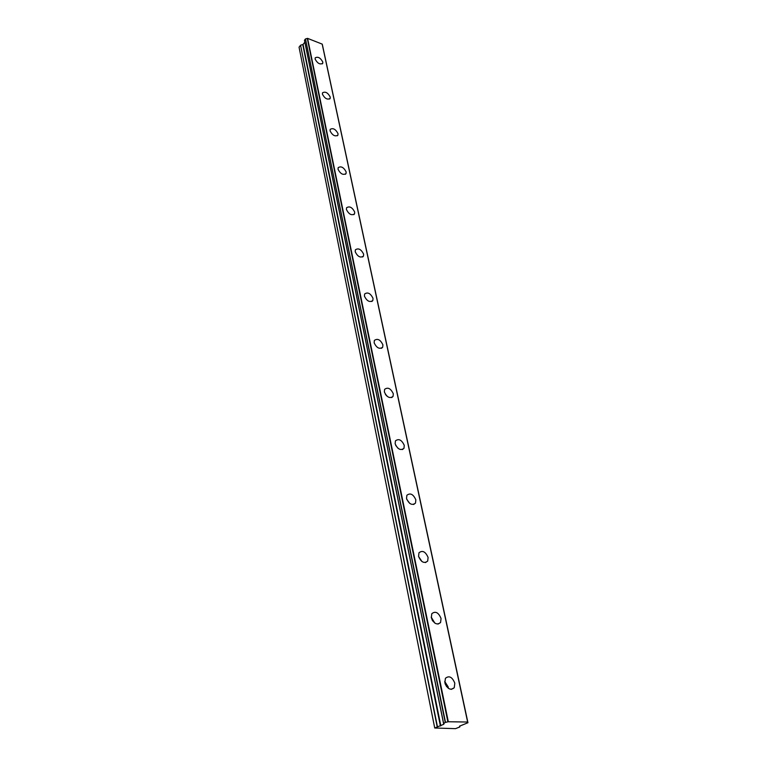 <?xml version="1.0" encoding="UTF-8"?>
<svg xmlns="http://www.w3.org/2000/svg" width="767" height="767" viewBox="0 0 767 767"><rect width="100%" height="100%" fill="white"/><g stroke="black" fill="none" stroke-linecap="round" stroke-linejoin="round"><path stroke-width="1.15" d="M444.86 682.803C447.429 689.054 450.565 690.693 454.256 687.721L454.812 683.176C452.233 676.945 449.107 675.324 445.416 678.306L444.86 682.803M448.34 688.306L448.168 686.877L444.697 681.412M315.132 59.117C317.471 63.402 320.002 64.811 322.725 63.345L322.811 62.06C320.472 57.784 317.941 56.384 315.218 57.851L315.132 59.117M322.428 94.197C324.796 98.588 327.375 100.007 330.155 98.444L330.241 97.054C327.873 92.663 325.304 91.254 322.523 92.817L322.428 94.197M330.059 130.879C332.456 135.395 335.074 136.823 337.911 135.155L338.017 133.64C335.63 129.134 333.012 127.715 330.165 129.383L330.059 130.879M338.046 169.286C340.471 173.927 343.127 175.365 346.032 173.582L346.157 171.933C343.741 167.302 341.075 165.883 338.17 167.657L338.046 169.286M346.425 209.535C348.86 214.309 351.574 215.757 354.546 213.868L354.69 212.066C352.245 207.301 349.531 205.863 346.559 207.761L346.425 209.535M355.207 251.777C357.671 256.677 360.423 258.134 363.472 256.13L363.635 254.155C361.161 249.256 358.41 247.818 355.37 249.821L355.207 251.777M364.43 296.139C366.923 301.191 369.723 302.649 372.839 300.53L373.03 298.353C370.538 293.32 367.738 291.863 364.622 293.991L364.43 296.139M374.143 342.801C376.645 347.997 379.492 349.474 382.685 347.23L382.906 344.843C380.394 339.647 377.546 338.18 374.354 340.433L374.143 342.801M384.363 391.937C386.884 397.296 389.78 398.792 393.049 396.414L393.308 393.778C390.777 388.438 387.881 386.952 384.612 389.329L384.363 391.937M395.139 443.757C397.68 449.28 400.623 450.795 403.979 448.302L404.267 445.368C401.726 439.865 398.782 438.36 395.436 440.872L395.139 443.757M406.529 498.492C409.079 504.178 412.071 505.721 415.503 503.094L415.848 499.844C413.288 494.169 410.297 492.644 406.865 495.281L406.529 498.492M418.571 556.382C421.131 562.249 424.17 563.812 427.689 561.07L428.091 557.446C425.522 551.598 422.483 550.044 418.964 552.796L418.571 556.382M431.322 617.713C433.892 623.772 436.979 625.364 440.584 622.507L441.054 618.451C438.484 612.421 435.397 610.829 431.792 613.705L431.322 617.713M434.793 623.063L431.227 617.099M459.538 726.186L459.797 726.963L455.531 728.65L434.726 728.008L443.719 724.297L444.103 723.617L443.556 723.367L445.253 722.447L448.312 721.747L307.586 38.369L322.178 44.112L467.64 722.035L448.312 721.747M304.47 40.229L443.594 723.329L304.47 40.229M459.538 726.176L467.947 722.725L322.562 45.531L467.947 722.725M467.64 722.035L467.899 722.706M467.688 722.035L322.178 44.112M434.726 728.008L299.053 47.18L300.568 45.243L437.2 726.704M437.411 726.627L300.568 45.243M300.712 45.157L303.061 44.448L304.835 42.175L443.719 724.297M304.48 40.229L305.487 38.935L445.253 722.447M445.493 722.389L305.487 38.935M305.649 38.887L307.586 38.369M386.808 396.021L385.418 394.391M398.092 448.359L395.676 445.33M409.751 503.411L406.75 499.327M421.955 561.54L418.59 556.497M445.119 683.771L446.653 686.657M432.013 619.717L432.866 621.145M307.299 38.427L447.89 721.833M443.834 723.971L443.719 723.406M440.833 725.812L303.061 44.448M302.783 44.62L440.402 725.956M459.692 726.033L459.864 726.886L459.692 726.033M451.264 689.38L454.256 687.721M322.322 63.853L322.725 63.345M329.676 99.01L330.155 98.444M337.365 135.778L337.911 135.155M345.409 174.282L346.032 173.582M353.808 214.645L354.546 213.868M362.609 256.993L363.472 256.13M371.842 301.489L372.839 300.53M381.515 348.295L382.685 347.23M391.678 397.594L393.049 396.414M402.368 449.587L403.979 448.302M413.614 504.494L415.503 503.094M425.474 562.575L427.689 561.07M438.005 624.098L440.584 622.507M443.556 723.367L304.451 40.306M467.755 722.063L322.274 44.218"/></g></svg>

